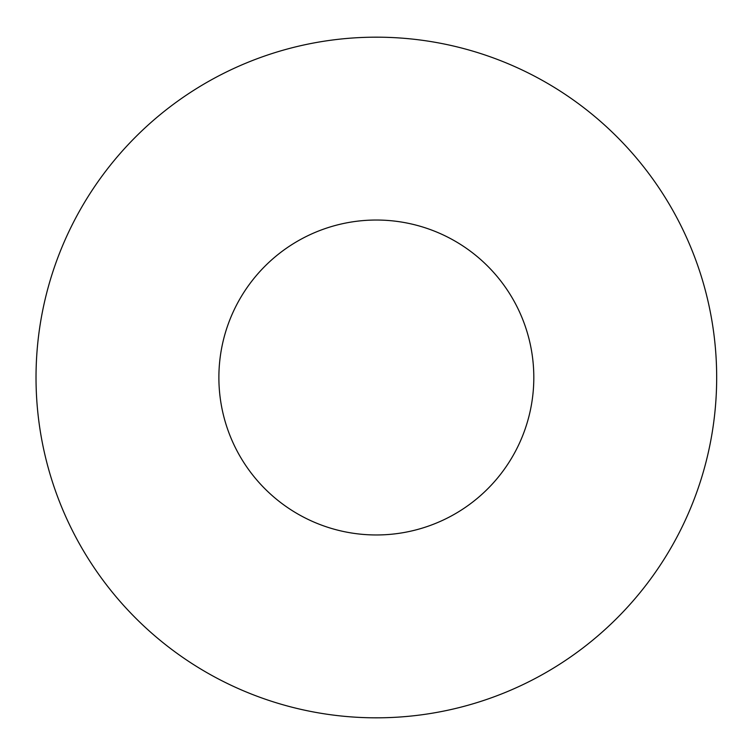 <?xml version="1.0" encoding="UTF-8"?>
<svg xmlns="http://www.w3.org/2000/svg" width="755" height="755" viewBox="0 0 755 755"><rect width="100%" height="100%" fill="white"/><g stroke="black" fill="none" stroke-linecap="round" stroke-linejoin="round"><path stroke-width="1.13" d="M716.674 377.5A340.326 340.326 0 0 0 206.19 82.767A340.326 340.326 0 0 0 206.19 672.233A340.326 340.326 0 0 0 716.674 377.5M533.813 377.5A157.465 157.465 0 0 0 297.621 241.128A157.465 157.465 0 0 0 297.621 513.872A157.465 157.465 0 0 0 533.813 377.5"/></g></svg>

